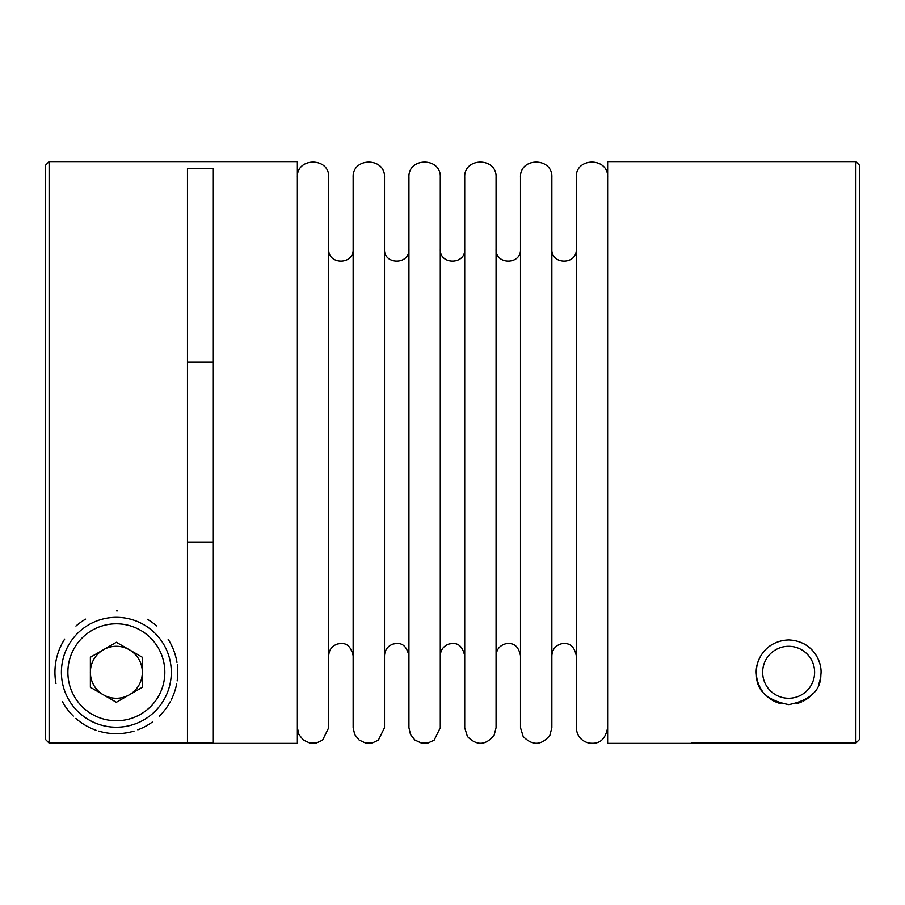 <?xml version="1.0" encoding="UTF-8"?>
<svg xmlns="http://www.w3.org/2000/svg" width="905" height="905" viewBox="0 0 905 905"><rect width="100%" height="100%" fill="white"/><g stroke="black" fill="none" stroke-linecap="round" stroke-linejoin="round"><path stroke-width="1.36" d="M691.68 743.39L607.64 743.39L607.64 161.61L855.87 161.61L855.87 743.107L859.75 739.227L855.87 743.107L691.68 743.107M187.459 743.107L187.459 168.454L213.32 168.454L213.32 743.39L297.36 743.39L297.36 161.61L49.13 161.61L45.25 165.491L45.25 739.227L49.13 743.107L213.32 743.107M187.459 542.072L213.32 542.072M45.25 739.227L49.13 743.107L49.13 161.61M187.459 362.068L213.32 362.068M788.64 639.959C764.533 640.842 754.51 662.064 756.433 674.949C756.523 690.617 767.316 700.504 788.821 704.61C810.122 700.346 820.812 690.436 820.858 674.892C822.736 661.974 812.724 640.842 788.64 639.959A32.32 32.32 0 0 1 788.741 639.959M804.059 643.874A32.32 32.32 0 0 1 819.885 664.021M820.858 674.892A32.32 32.32 0 0 1 818.392 684.927M812.724 693.841A32.32 32.32 0 0 1 803.357 701.07M801.83 701.794A32.32 32.32 0 0 1 796.751 703.57M780.823 703.649A32.32 32.32 0 0 1 764.668 693.965M762.021 690.617A32.32 32.32 0 0 1 756.58 676.408M756.433 674.949A32.32 32.32 0 0 1 757.383 664.078M757.734 662.845A32.32 32.32 0 0 1 761.886 654.145M762.621 653.116A32.32 32.32 0 0 1 773.209 643.885M120.422 733.559L112.299 733.559A61.416 61.416 0 0 1 98.668 731.093A61.416 61.416 0 0 0 112.299 733.559L120.422 733.559A61.416 61.416 0 0 0 134.042 731.093A61.416 61.416 0 0 1 120.422 733.559M297.36 177.278C296.388 157.063 329.68 157.063 328.707 177.278L328.707 727.722L322.576 740.154L316.377 743.028L309.781 743.05L303.367 740.052L298.922 734.543L297.36 727.722M353.142 249.294C353.9 265.052 327.949 265.052 328.707 249.294M353.142 177.278L353.142 727.722L354.703 734.543L359.149 740.052L365.563 743.05L372.159 743.028L378.369 740.154L384.501 727.722L384.501 177.278C385.462 157.063 352.169 157.063 353.142 177.278M408.936 249.294C409.682 265.052 383.743 265.052 384.501 249.294M408.936 177.278L408.936 727.722L410.497 734.543L414.931 740.052L421.345 743.05L427.952 743.028L434.151 740.154L440.283 727.722L440.283 177.278C441.255 157.063 407.963 157.063 408.936 177.278M464.718 249.294C465.475 265.052 439.525 265.052 440.283 249.294M464.718 177.278L464.718 727.722L467.387 736.466C476.697 745.935 485.6 745.55 494.096 735.335L496.064 727.722L496.064 177.278C497.037 157.063 463.745 157.063 464.718 177.278M520.499 249.294C521.257 265.052 495.318 265.052 496.064 249.294M520.499 177.278L520.499 727.722L523.169 736.466C532.491 745.935 541.394 745.55 549.878 735.335L551.858 727.722L551.858 177.278C552.831 157.063 519.538 157.063 520.499 177.278M576.293 249.294C577.051 265.052 551.1 265.052 551.858 249.294L551.858 655.706C552.276 649.451 555.512 645.469 561.541 643.76C565.908 643.274 573.499 642.448 576.293 655.706M607.64 177.278C608.613 157.063 575.32 157.063 576.293 177.278L576.293 727.722C576.836 735.742 580.976 740.856 588.714 743.05C594.89 743.718 604.404 744.215 607.64 727.722M855.87 161.61L859.75 165.491L859.75 739.227M95.975 730.222A61.416 61.416 0 0 1 75.828 718.423A61.416 61.416 0 0 0 95.975 730.222M73.339 716.104A61.416 61.416 0 0 1 62.434 701.669A61.416 61.416 0 0 0 73.339 716.104M55.986 683.558A61.416 61.416 0 0 1 64.662 639.134A61.416 61.416 0 0 0 55.986 683.558M75.941 626.045A61.416 61.416 0 0 1 85.602 619.133A61.416 61.416 0 0 0 75.941 626.045M116.598 610.875A61.416 61.416 0 0 1 117.345 610.886A61.416 61.416 0 0 0 116.598 610.875M147.413 619.303A61.416 61.416 0 0 1 156.61 625.909A61.416 61.416 0 0 0 147.413 619.303M168.16 639.303A61.416 61.416 0 0 1 176.961 662.37A61.416 61.416 0 0 0 168.16 639.303M177.312 664.79A61.416 61.416 0 0 1 177.154 680.922A61.416 61.416 0 0 0 177.312 664.79M176.701 683.694A61.416 61.416 0 0 1 171.068 700.165A61.416 61.416 0 0 0 176.701 683.694M170.276 701.68A61.416 61.416 0 0 1 159.337 716.149A61.416 61.416 0 0 0 170.276 701.68M152.311 722.066A61.416 61.416 0 0 1 137.809 729.826A61.416 61.416 0 0 0 152.311 722.066M116.36 617.334A54.945 54.945 0 0 1 163.941 699.757A54.945 54.945 0 0 1 68.769 699.757A54.945 54.945 0 0 1 116.36 617.334A54.945 54.945 0 0 1 163.941 699.757A54.945 54.945 0 0 1 68.769 699.757A54.945 54.945 0 0 1 116.36 617.334M142.345 687.291L142.345 657.279L116.36 642.279L90.376 657.279L90.376 687.291L116.36 702.291L142.345 687.291M788.64 646.306A25.985 25.985 0 0 1 811.14 685.277A25.985 25.985 0 0 1 766.139 685.277A25.985 25.985 0 0 1 788.64 646.306M142.345 672.291A25.985 25.985 0 0 1 103.362 694.791A25.985 25.985 0 0 1 103.362 649.779A25.985 25.985 0 0 1 142.345 672.291M116.36 623.805A48.485 48.485 0 0 1 158.341 696.522A48.485 48.485 0 0 1 74.368 696.522A48.485 48.485 0 0 1 116.36 623.805M328.707 655.706C329.024 649.96 331.886 646.068 337.282 644.055C341.683 643.263 349.681 641.283 353.142 655.706M384.501 655.706C384.817 649.96 387.679 646.068 393.075 644.055C397.465 643.263 405.463 641.283 408.936 655.706M440.283 655.706C440.599 649.96 443.461 646.068 448.857 644.055C453.371 643.251 461.324 641.385 464.718 655.706M496.064 655.706C496.494 649.451 499.718 645.469 505.759 643.76C510.115 643.274 517.717 642.448 520.499 655.706"/></g></svg>
